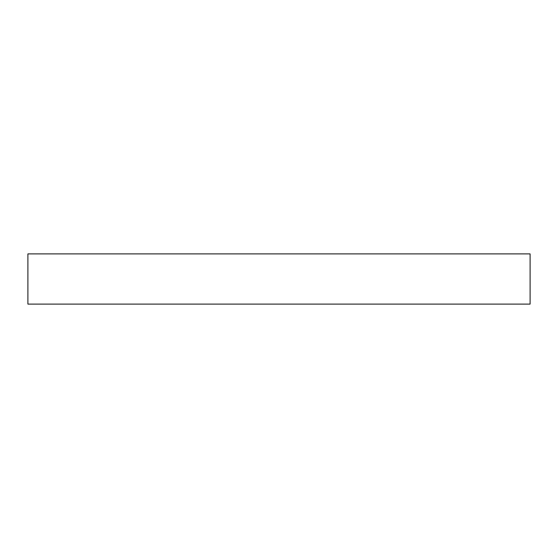 <?xml version="1.0" encoding="UTF-8"?>
<svg xmlns="http://www.w3.org/2000/svg" width="558" height="558" viewBox="0 0 558 558"><rect width="100%" height="100%" fill="white"/><g stroke="black" fill="none" stroke-linecap="round" stroke-linejoin="round"><path stroke-width="0.84" d="M27.9 253.89L27.9 304.11L530.1 304.11L530.1 253.89L27.9 253.89L27.9 304.11L530.1 304.11L530.1 253.89L27.9 253.89"/></g></svg>
